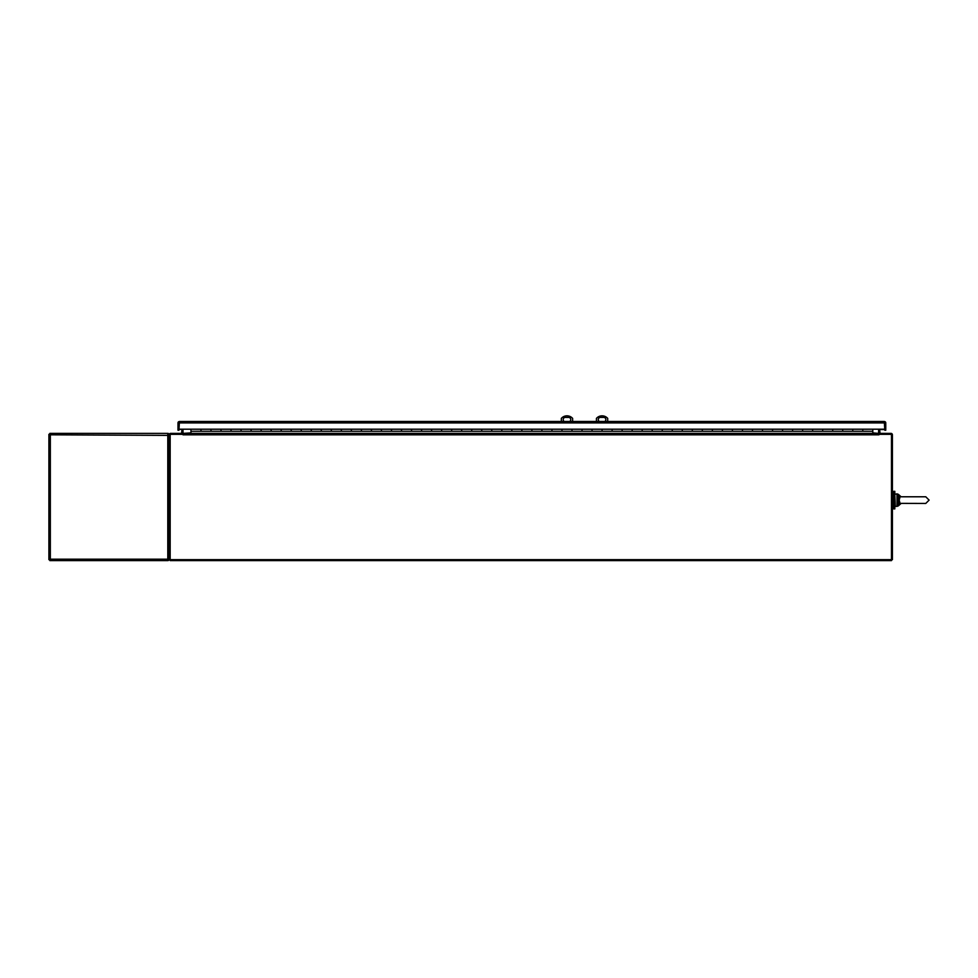 <?xml version="1.0" encoding="UTF-8"?>
<svg xmlns="http://www.w3.org/2000/svg" width="978" height="978" viewBox="0 0 978 978"><rect width="100%" height="100%" fill="white"/><g stroke="black" fill="none" stroke-linecap="round" stroke-linejoin="round"><path stroke-width="1.47" d="M894.821 491.335L894.821 508.89L893.66 508.89L893.66 491.335L894.821 491.335M879.577 429.55L884.809 429.55L884.332 421.481L179.426 421.481L178.95 430.247L177.996 430.247L177.996 422.912A1.43 1.43 0 0 1 178.558 421.775L179.426 421.481L178.95 430.247M884.809 422.288L884.332 421.481L885.2 421.775A1.43 1.43 0 0 1 885.762 422.912L885.762 430.247L884.809 430.247L884.332 422.435L884.809 422.912L885.2 421.775M884.809 429.195L178.95 429.195L178.95 422.912L884.809 422.912M178.95 429.195L182.055 429.55M872.792 431.261L872.792 429.195L862.767 429.22L862.767 431.261L862.767 429.22L852.73 429.22L852.73 431.261L842.706 431.261L842.706 430.393L842.706 431.261L822.657 431.261L822.657 430.393L822.657 431.261L802.596 431.261L802.596 430.393L802.596 431.261L782.547 431.261L782.547 430.393L782.547 431.261L762.498 431.261L762.498 430.393L762.498 431.261L742.436 431.261L742.436 430.393L742.436 431.261L722.387 431.261L722.387 430.393L722.387 431.261L702.326 431.261L702.326 430.393L702.326 431.261L682.277 431.261L682.277 430.393L682.277 431.261L662.228 431.261L662.228 430.393L662.228 431.261L642.167 431.261L642.167 430.393L642.167 431.261L622.118 431.261L622.118 430.393L622.118 431.261L602.057 431.261L602.057 430.393L602.057 431.261L582.008 431.261L582.008 430.393L582.008 431.261L561.959 431.261L561.959 430.393L561.959 431.261L541.898 431.261L541.898 430.393L541.898 431.261L521.849 431.261L521.849 430.393L521.849 431.261L501.8 431.261L501.8 430.393L501.8 431.261L481.738 431.261L481.738 430.393L481.738 431.261L461.689 431.261L461.689 430.393L461.689 431.261L441.628 431.261L441.628 430.393L441.628 431.261L421.579 431.261L421.579 430.393L421.579 431.261L401.53 431.261L401.53 430.393L401.53 431.261L381.469 431.261L381.469 430.393L381.469 431.261L361.42 431.261L361.42 430.393L361.42 431.261L341.359 431.261L341.359 430.393L341.359 431.261L321.31 431.261L321.31 430.393L321.31 431.261L301.261 431.261L301.261 430.393L301.261 431.261L281.199 431.261L281.199 430.393L281.199 431.261L261.15 431.261L261.15 430.393L261.15 431.261L241.089 431.261L241.089 430.393L241.089 431.261L221.04 431.261L221.04 430.393L221.04 431.261L200.991 431.261L200.991 430.393L200.991 431.261L190.967 431.261L190.967 429.195L200.991 429.22L200.991 430.393L200.991 429.22L211.016 429.22L211.016 431.261L211.016 429.22L221.04 429.22L221.04 430.393L221.04 429.22L231.065 429.22L231.065 431.261L231.065 429.22L241.089 429.22L241.089 430.393L241.089 429.22L251.126 429.22L251.126 431.261L251.126 429.22L261.15 429.22L261.15 430.393L261.15 429.22L271.175 429.22L271.175 431.261L271.175 429.22L281.199 429.22L281.199 430.393L281.199 429.22L291.224 429.22L291.224 431.261L291.224 429.22L301.261 429.22L301.261 430.393L301.261 429.22L311.285 429.22L311.285 431.261L311.285 429.22L321.31 429.22L321.31 430.393L321.31 429.22L331.334 429.22L331.334 431.261L331.334 429.22L341.359 429.22L341.359 430.393L341.359 429.22L351.395 429.22L351.395 431.261L351.395 429.22L361.42 429.22L361.42 430.393L361.42 429.22L371.444 429.22L371.444 431.261L371.444 429.22L381.469 429.22L381.469 430.393L381.469 429.22L391.493 429.22L391.493 431.261L391.493 429.22L401.53 429.22L401.53 430.393L401.53 429.22L411.555 429.22L411.555 431.261L411.555 429.22L421.579 429.22L421.579 430.393L421.579 429.22L431.604 429.22L431.604 431.261L431.604 429.22L441.628 429.22L441.628 430.393L441.628 429.22L451.665 429.22L451.665 431.261L451.665 429.22L461.689 429.22L461.689 430.393L461.689 429.22L471.714 429.22L471.714 431.261L471.714 429.22L481.738 429.22L481.738 430.393L481.738 429.22L491.763 429.22L491.763 431.261L491.763 429.22L501.8 429.22L501.8 430.393L501.8 429.22L511.824 429.22L511.824 431.261L511.824 429.22L521.849 429.22L521.849 430.393L521.849 429.22L531.873 429.22L531.873 431.261L531.873 429.22L541.898 429.22L541.898 430.393L541.898 429.22L551.934 429.22L551.934 431.261L551.934 429.22L561.959 429.22L561.959 430.393L561.959 429.22L571.983 429.22L571.983 431.261L571.983 429.22L582.008 429.22L582.008 430.393L582.008 429.22L592.032 429.22L592.032 431.261L592.032 429.22L602.057 429.22L602.057 430.393L602.057 429.22L612.094 429.22L612.094 431.261L612.094 429.22L622.118 429.22L622.118 430.393L622.118 429.22L632.143 429.22L632.143 431.261L632.143 429.22L642.167 429.22L642.167 430.393L642.167 429.22L652.192 429.22L652.192 431.261L652.192 429.22L662.228 429.22L662.228 430.393L662.228 429.22L672.253 429.22L672.253 431.261L672.253 429.22L682.277 429.22L682.277 430.393L682.277 429.22L692.302 429.22L692.302 431.261L692.302 429.22L702.326 429.22L702.326 430.393L702.326 429.22L712.363 429.22L712.363 431.261L712.363 429.22L722.387 429.22L722.387 430.393L722.387 429.22L732.412 429.22L732.412 431.261L732.412 429.22L742.436 429.22L742.436 430.393L742.436 429.22L752.461 429.22L752.461 431.261L752.461 429.22L762.498 429.22L762.498 430.393L762.498 429.22L772.522 429.22L772.522 431.261L772.522 429.22L782.547 429.22L782.547 430.393L782.547 429.22L792.571 429.22L792.571 431.261L792.571 429.22L802.596 429.22L802.596 430.393L802.596 429.22L812.632 429.22L812.632 431.261L812.632 429.22L822.657 429.22L822.657 430.393L822.657 429.22L832.681 429.22L832.681 431.261L832.681 429.22L842.706 429.22L842.706 430.393L842.706 429.22L852.73 429.22L852.73 431.261L872.792 431.261L872.792 433.376M190.967 431.261L190.967 433.376M169.218 559.648L169.218 434.819A1.43 1.43 0 0 1 170.661 433.376L182.703 433.376L182.703 434.33L170.172 434.33L170.172 559.648L169.218 559.648M182.055 429.195L181.578 433.376M183.008 429.195L183.008 432.899A1.43 1.43 0 0 1 182.703 433.78M878.929 434.33L891.459 434.33L891.459 560.602L170.172 560.602L170.172 559.648L892.413 559.648L892.413 434.819A1.43 1.43 0 0 0 890.982 433.376L878.929 433.376L878.929 434.819M878.929 433.78A1.43 1.43 0 0 1 878.623 432.899L878.623 429.195M880.053 433.376L879.577 429.195M49.854 557.436L49.854 560.602L167.788 560.602L167.788 559.171L50.33 559.171L50.33 434.819L169.218 435.393M169.218 558.585L167.788 559.171L167.788 433.376L49.854 433.376L49.854 434.33L48.9 434.33L48.9 559.648L49.854 559.648M168.265 559.171L169.218 559.171L168.668 560.308L168.265 559.171L167.788 559.648M169.218 558.597L168.668 560.308A1.43 1.43 0 0 1 167.788 560.602M167.788 434.33L168.265 434.819L168.668 433.682L169.218 434.819L168.265 434.819M167.788 433.376A1.43 1.43 0 0 1 168.668 433.682L169.218 448.425M48.9 557.436L48.9 559.648M169.218 559.171L168.668 560.308L169.218 559.171M177.996 430.247L177.996 422.912M564.282 421.481A2.188 2.188 0 0 1 565.406 417.398L568.536 417.398A2.188 2.188 0 0 1 569.661 421.481M572.619 421.481L572.619 418.376A7.518 7.518 0 0 0 561.335 418.376L561.335 421.481M599.38 421.481A2.188 2.188 0 0 1 600.504 417.398L603.634 417.398A2.188 2.188 0 0 1 604.759 421.481M596.433 421.481L596.433 418.376A7.518 7.518 0 0 1 607.705 418.376L607.705 421.481M878.623 434.819L878.623 433.376L183.008 433.376L183.008 434.819L878.623 434.819M878.623 433.376L872.792 432.899M190.967 432.899L183.008 433.376M900.066 496.861L899.063 496.714L898.097 500.113L899.063 503.511L900.066 503.364L899.185 500.113L900.066 496.861M899.063 496.714L898.354 495.98L900.97 496.787L897.022 495.614L897.022 504.611L897.731 504.452L898.097 500.113L899.185 500.113M900.066 503.364L925.775 503.438L929.1 500.113L925.775 496.787L912.816 496.787L925.775 496.787L929.1 500.113L925.775 503.438M900.31 503.817L898.354 504.245L899.063 503.511M897.731 495.773L898.097 500.113L897.022 500.113M900.86 503.511L897.731 504.452M900.86 496.714L898.354 495.98L898.354 494.342L901.105 496.787M897.022 495.614L897.022 493.841L894.821 494.342L895.322 506.372L897.022 506.372L897.022 504.611M898.354 504.245L898.354 505.87L901.105 503.438M892.413 492.594L893.66 492.594M892.413 507.631L893.66 507.631M900.445 496.787L912.816 496.787M897.022 493.841L898.354 494.342L897.022 493.841M897.022 506.372L898.354 505.87L897.022 506.372"/></g></svg>
